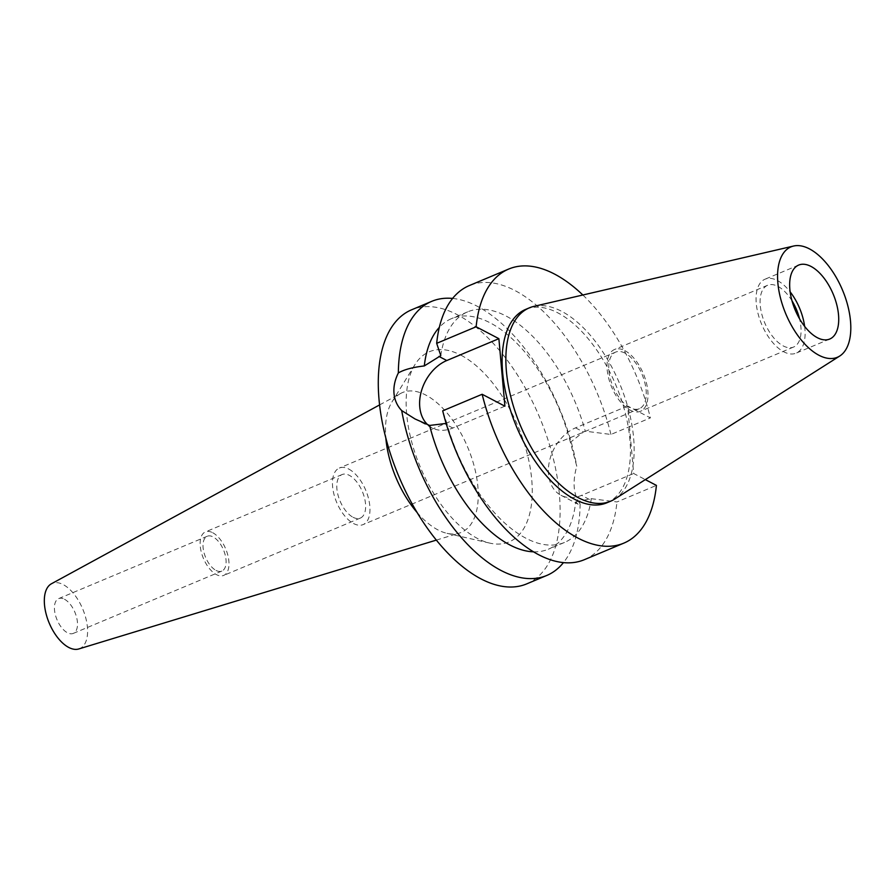 <?xml version="1.0" encoding="UTF-8"?>
<svg xmlns="http://www.w3.org/2000/svg" width="895" height="895" viewBox="0 0 895 895"><rect width="100%" height="100%" fill="white"/><g stroke="black" fill="none" stroke-linecap="round" stroke-linejoin="round"><path stroke-width="0.67" stroke-dasharray="4.47 3.36" d="M533.923 306.37A104.872 53.857 -112.8 0 1 561.691 311.348A104.872 53.857 -112.8 0 1 627.719 406.654A104.872 53.857 -112.8 0 1 614.764 499.041M606.855 502.8A104.872 53.857 67.2 0 0 625.157 412.539A104.872 53.857 67.2 0 0 557.954 312.914A104.872 53.857 67.2 0 0 525.701 309.379M582.846 294.992A148.637 76.332 -112.8 0 1 650.396 417.898L627.641 406.006L633.66 473.5L645.34 479.608M627.641 406.006L575.552 427.855A37.982 27.7 -62.4 0 0 548.512 474.216A37.982 27.7 -62.4 0 0 560.964 495.271A37.982 27.7 -62.4 0 0 581.582 495.349L633.66 473.5M533.51 551.823A125.043 64.216 67.2 0 0 548.389 549.206A125.043 64.216 67.2 0 0 575.72 501.849L578.136 504.243L580.117 503.863C573.415 494.734 572.297 482.192 576.76 466.261L570.406 442.331L583.417 431.972L585.274 431.189L610.949 434.455L650.396 417.898M570.406 442.331A125.043 64.216 67.2 0 0 490.091 322.804A125.043 64.216 67.2 0 0 451.628 318.586A125.043 64.216 67.2 0 0 439.333 327.369M440.799 355.639A125.043 64.216 -112.8 0 1 467.671 311.852A125.043 64.216 -112.8 0 1 506.134 316.069A125.043 64.216 -112.8 0 1 585.274 431.189M610.949 434.455A148.637 76.332 67.2 0 0 515.039 290.584A148.637 76.332 67.2 0 0 469.316 285.572M504.903 406.173L452.825 428.023A37.982 27.7 117.6 0 1 432.207 427.944A37.982 27.7 117.6 0 1 427.653 424.7M446.135 423.424L446.818 423.134L442.701 410.827M575.72 501.849L591.293 498.683A125.043 64.216 -112.8 0 1 564.432 542.471A125.043 64.216 -112.8 0 1 525.958 538.253A125.043 64.216 -112.8 0 1 446.818 423.134M591.293 498.683L616.968 501.95L656.415 485.392M584.334 559.699A148.637 76.332 67.2 0 0 616.968 501.95M452.601 298.438A148.637 76.332 -112.8 0 1 477.449 306.358A148.637 76.332 -112.8 0 1 576.76 466.261M526.707 583.887A148.637 76.332 67.2 0 0 552.651 455.969A148.637 76.332 67.2 0 0 457.412 314.76A148.637 76.332 67.2 0 0 411.689 309.759M580.117 503.863A148.637 76.332 -112.8 0 1 563.447 562.619M461.026 355.237A103.093 52.939 -112.8 0 1 530.567 470.099A103.093 52.939 -112.8 0 1 489.755 543.108A103.093 52.939 -112.8 0 1 477.371 538.41A103.093 52.939 -112.8 0 1 416.6 457.602A103.093 52.939 -112.8 0 1 414.9 364.69A103.093 52.939 -112.8 0 1 461.026 355.237M379.603 404.909L400.669 393.431A75.851 38.955 67.2 0 1 425.852 395.098A75.851 38.955 -112.8 0 1 474.909 469.025A75.851 38.955 -112.8 0 1 459.292 533.118A75.851 38.955 -112.8 0 1 446.985 533.331A75.851 38.955 -112.8 0 1 437.879 529.874A75.851 38.955 67.2 0 1 417.081 512.477M400.669 393.431A75.851 38.955 67.2 0 0 391.909 402.056A75.851 38.955 67.2 0 0 385.834 438.002M78.76 648.965A35.386 18.18 67.2 0 0 86.043 619.06A35.386 18.18 67.2 0 0 63.153 584.569A35.386 18.18 67.2 0 0 51.407 583.786M64.462 599.236A18.873 9.688 -112.8 0 1 76.556 617.17A18.873 9.688 -112.8 0 1 73.267 633.414A18.873 9.688 -112.8 0 1 67.461 632.776A18.873 9.688 -112.8 0 1 55.367 614.843A18.873 9.688 -112.8 0 1 58.656 598.61A18.873 9.688 -112.8 0 1 64.462 599.236M216.053 570.428A18.873 9.688 67.2 0 0 221.859 571.066A18.873 9.688 67.2 0 0 225.16 554.822A18.873 9.688 67.2 0 0 213.066 536.888A18.873 9.688 67.2 0 0 207.26 536.25A18.873 9.688 67.2 0 0 203.959 552.495A18.873 9.688 67.2 0 0 216.053 570.428M212.686 532.704A23.594 12.116 -112.8 0 1 227.811 555.113A23.594 12.116 -112.8 0 1 223.694 575.418A23.594 12.116 -112.8 0 1 216.433 574.624A23.594 12.116 -112.8 0 1 201.319 552.204A23.594 12.116 -112.8 0 1 205.436 531.898A23.594 12.116 -112.8 0 1 212.686 532.704M353.089 517.288A23.594 12.116 67.2 0 0 360.338 518.082A23.594 12.116 67.2 0 0 364.455 497.777A23.594 12.116 67.2 0 0 349.341 475.357A23.594 12.116 67.2 0 0 342.08 474.563A23.594 12.116 67.2 0 0 337.963 494.868A23.594 12.116 67.2 0 0 353.089 517.288M348.781 469.069A30.676 15.752 -112.8 0 1 368.438 498.213A30.676 15.752 -112.8 0 1 363.079 524.604A30.676 15.752 -112.8 0 1 353.648 523.575A30.676 15.752 -112.8 0 1 333.992 494.432A30.676 15.752 -112.8 0 1 339.35 468.04A30.676 15.752 -112.8 0 1 348.781 469.069M625.068 353.145A30.676 15.752 67.2 0 0 615.637 352.115A30.676 15.752 67.2 0 0 610.289 378.507A30.676 15.752 67.2 0 0 629.935 407.65A30.676 15.752 67.2 0 0 639.377 408.679A30.676 15.752 67.2 0 0 644.724 382.288A30.676 15.752 67.2 0 0 625.068 353.145M624.844 350.627A33.507 17.206 -112.8 0 1 646.313 382.456A33.507 17.206 -112.8 0 1 640.473 411.286A33.507 17.206 -112.8 0 1 630.158 410.156A33.507 17.206 -112.8 0 1 608.701 378.339A33.507 17.206 -112.8 0 1 614.541 349.497A33.507 17.206 -112.8 0 1 624.844 350.627M791.997 300.809A33.507 17.206 67.2 0 0 777.934 286.4A33.507 17.206 67.2 0 0 767.619 285.27A33.507 17.206 67.2 0 0 761.779 314.1A33.507 17.206 67.2 0 0 783.237 345.929A33.507 17.206 67.2 0 0 793.552 347.059A33.507 17.206 67.2 0 0 799.537 318.788M804.627 326.362A40.107 20.596 -112.8 0 1 796.102 353.156A40.107 20.596 -112.8 0 1 783.763 351.802A40.107 20.596 -112.8 0 1 758.065 313.697A40.107 20.596 -112.8 0 1 765.068 279.184A40.107 20.596 -112.8 0 1 777.408 280.538A40.107 20.596 -112.8 0 1 790.151 291.871M575.552 427.855L583.417 431.972M452.825 428.023L444.96 423.917M589.436 499.466L581.582 495.349M467.671 311.852L451.628 318.586M564.432 542.471L548.389 549.206M560.964 495.271L578.136 504.243M432.207 427.944L415.034 418.961M446.985 533.331L489.755 543.108M391.909 402.056L414.9 364.69M436.324 540.11L459.292 533.118M221.859 571.066L73.267 633.414M207.26 536.25L58.656 598.61M360.338 518.082L223.694 575.418M342.08 474.563L205.436 531.898M639.377 408.679L363.079 524.604M615.637 352.115L339.35 468.04M793.552 347.059L640.473 411.286M767.619 285.27L614.541 349.497M829.71 339.048L796.102 353.156M798.676 265.077L765.068 279.184"/><path stroke-width="1.34" d="M809.438 248.877A59.875 30.743 -112.8 0 1 847.14 303.282A59.875 30.743 -112.8 0 1 839.734 356.031A59.875 30.743 -112.8 0 1 818.936 355.259A59.875 30.743 -112.8 0 1 779.97 295.921A59.875 30.743 -112.8 0 1 793.585 246.035A59.875 30.743 -112.8 0 1 809.438 248.877M811.004 266.43A40.107 20.596 67.2 0 0 798.676 265.077A40.107 20.596 67.2 0 0 791.672 299.601A40.107 20.596 67.2 0 0 817.37 337.706A40.107 20.596 67.2 0 0 829.71 339.048A40.107 20.596 67.2 0 0 836.713 304.535A40.107 20.596 67.2 0 0 811.004 266.43M839.734 356.031L614.764 499.041A104.872 53.857 -112.8 0 1 610.58 501.234A104.872 53.857 -112.8 0 1 578.327 497.698A104.872 53.857 -112.8 0 1 511.123 398.074A104.872 53.857 -112.8 0 1 529.426 307.813A104.872 53.857 -112.8 0 1 533.923 306.37L793.585 246.035M529.426 307.813L525.701 309.379A104.872 53.857 67.2 0 0 507.398 399.64A104.872 53.857 67.2 0 0 574.59 499.265A104.872 53.857 67.2 0 0 606.855 502.8L610.58 501.234M645.34 479.608L656.415 485.392A148.637 76.332 -112.8 0 1 623.781 543.153A148.637 76.332 -112.8 0 1 578.058 538.141A148.637 76.332 -112.8 0 1 482.148 394.27L504.903 406.173L498.884 338.679L476.129 326.776A148.637 76.332 -112.8 0 1 508.763 269.026A148.637 76.332 -112.8 0 1 554.486 274.038A148.637 76.332 -112.8 0 1 582.846 294.992M439.333 327.369A125.043 64.216 67.2 0 0 424.297 365.943C412.595 367.286 403.947 369.624 398.342 372.958A148.637 76.332 -112.8 0 1 431.726 301.346A148.637 76.332 -112.8 0 1 452.601 298.438M508.763 269.026L469.316 285.572A148.637 76.332 67.2 0 0 436.682 343.333L440.799 355.639L424.297 365.943M476.129 326.776L436.682 343.333M427.653 424.7A37.982 27.7 117.6 0 1 419.755 406.889A37.982 27.7 117.6 0 1 446.795 360.528L498.884 338.679M398.342 372.958C394.896 379.838 393.442 386.662 394.001 393.431C394.65 400.199 397.223 405.916 401.698 410.57L415.034 418.961L429.611 425.449L446.135 423.424M623.781 543.153L584.334 559.699A148.637 76.332 67.2 0 1 538.611 554.699A148.637 76.332 67.2 0 1 442.701 410.827L482.148 394.27M429.611 425.449A125.043 64.216 67.2 0 0 509.926 544.988A125.043 64.216 67.2 0 0 533.51 551.823M431.726 301.346L411.689 309.759A148.637 76.332 67.2 0 0 385.745 437.677A148.637 76.332 67.2 0 0 480.984 578.875A148.637 76.332 67.2 0 0 526.707 583.887L546.744 575.474A148.637 76.332 -112.8 0 1 501.021 570.462A148.637 76.332 -112.8 0 1 401.698 410.57M563.447 562.619A148.637 76.332 -112.8 0 1 546.744 575.474M385.834 438.002A75.851 38.955 67.2 0 0 417.081 512.477M379.603 404.909L51.407 583.786A35.386 18.18 67.2 0 0 46.327 614.708A35.386 18.18 67.2 0 0 68.77 647.454A35.386 18.18 67.2 0 0 78.76 648.965L436.324 540.11M799.537 318.788A33.507 17.206 67.2 0 0 791.997 300.809M790.151 291.871A40.107 20.596 -112.8 0 1 804.627 326.362M438.942 356.423L446.795 360.528"/></g></svg>
